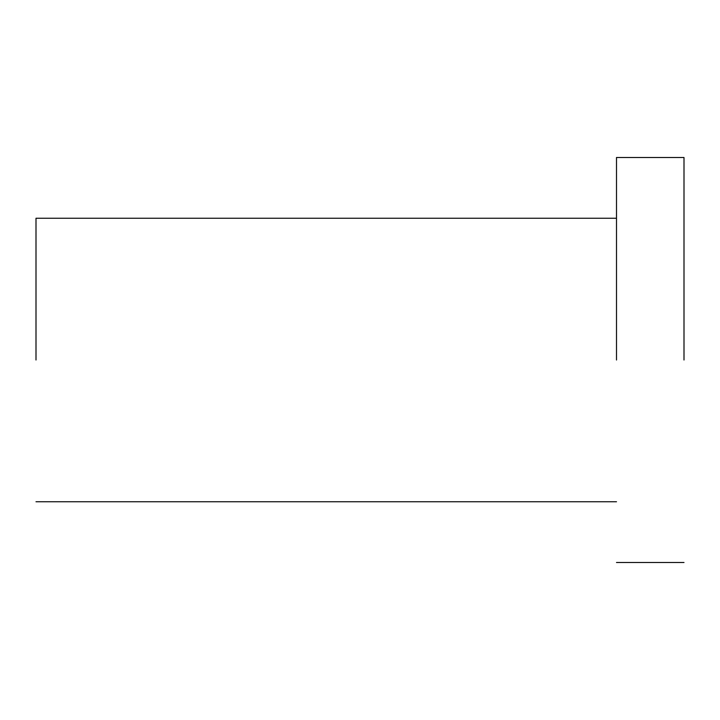 <?xml version="1.0" encoding="UTF-8"?>
<svg xmlns="http://www.w3.org/2000/svg" width="720" height="720" viewBox="0 0 720 720"><rect width="100%" height="100%" fill="white"/><g stroke="black" fill="none" stroke-linecap="round" stroke-linejoin="round"><path stroke-width="1.08" d="M684 360L684 157.5L684 360M616.5 360L616.5 157.5L616.5 360M36 360L36 218.25L36 360M684 562.5L616.5 562.5M684 157.5L616.5 157.5M616.5 501.75L36 501.75M616.5 218.25L36 218.25"/></g></svg>
